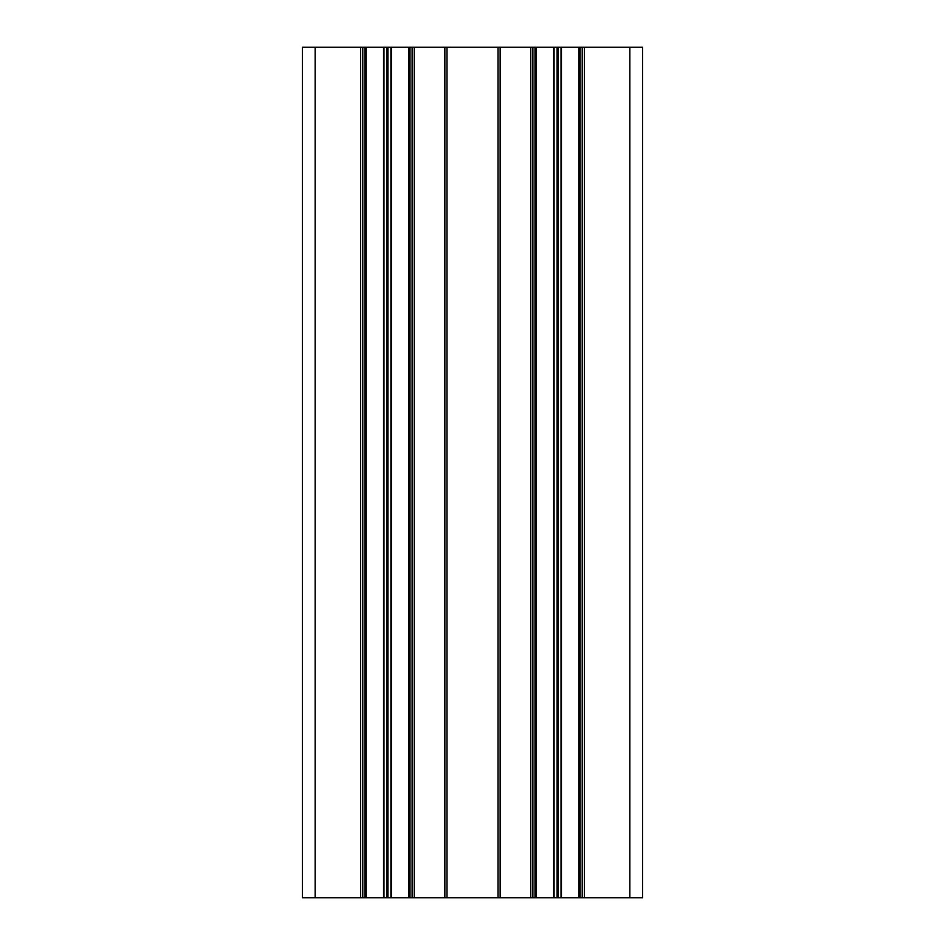 <?xml version="1.0" encoding="UTF-8"?>
<svg xmlns="http://www.w3.org/2000/svg" width="945" height="945" viewBox="0 0 945 945"><rect width="100%" height="100%" fill="white"/><g stroke="black" fill="none" stroke-linecap="round" stroke-linejoin="round"><path stroke-width="1.42" d="M364.912 897.75L302.4 897.75L302.4 47.25L364.912 47.25L364.912 897.75L387.025 897.75L387.025 47.25L364.912 47.25M387.025 47.25L387.875 47.25L387.875 897.75L446.985 897.75L446.985 47.25L387.875 47.25M557.125 47.25L557.975 47.25L557.975 897.75L557.125 897.75L557.125 47.25L446.985 47.25M557.975 897.75L642.6 897.75L642.6 47.25L557.975 47.25M446.985 897.75L557.125 897.75M387.875 897.75L387.025 897.75M366.188 47.25L366.188 897.75M408.712 897.75L408.712 47.25M536.287 47.25L536.287 897.75M578.812 897.75L578.812 47.25M642.6 897.75L642.6 47.25M362.785 897.75L362.785 47.25M412.114 47.25L412.114 897.75M498.015 897.75L498.015 47.25L498.015 897.75M532.885 897.75L532.885 47.25M582.214 47.25L582.214 897.75M315.157 897.75L315.157 47.25M360.659 897.75L360.659 47.25M383.54 897.75L383.54 47.25M391.36 47.25L391.36 897.75M414.241 47.25L414.241 897.75M444.859 897.75L444.859 47.25M500.141 47.25L500.141 897.75M530.759 897.75L530.759 47.25M553.64 897.75L553.64 47.25M561.46 47.25L561.46 897.75M584.341 47.25L584.341 897.75M629.842 897.75L629.842 47.25M383.965 897.75L383.965 47.25M390.935 47.25L390.935 897.75M409.988 897.75L409.988 47.25M535.012 47.25L535.012 897.75M554.065 897.75L554.065 47.25M561.035 47.25L561.035 897.75M580.088 897.75L580.088 47.25"/></g></svg>
